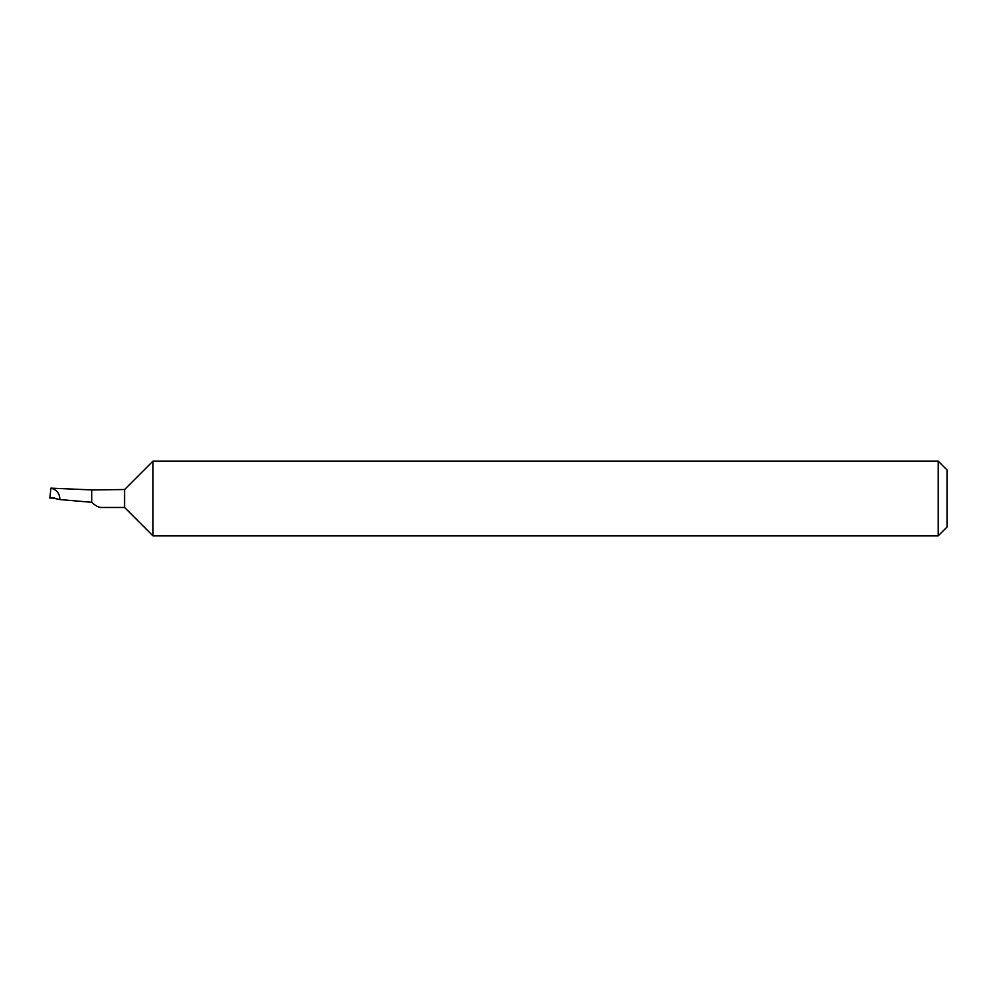 <?xml version="1.0" encoding="UTF-8"?>
<svg xmlns="http://www.w3.org/2000/svg" width="997" height="997" viewBox="0 0 997 997"><rect width="100%" height="100%" fill="white"/><g stroke="black" fill="none" stroke-linecap="round" stroke-linejoin="round"><path stroke-width="1.5" d="M91.687 502.289L91.687 489.913L50.897 488.156C56.754 489.714 59.758 493.515 59.87 499.559L91.687 502.289C95.089 505.417 98.055 507.149 100.572 507.473L124.588 507.473L124.588 489.527L91.687 489.938M124.588 507.473L153.002 535.888L153.002 461.113L124.588 489.527M938.177 461.113L947.15 470.086L947.15 526.915L938.177 535.888L938.177 461.113L153.002 461.113M50.897 488.119L49.85 498.076L54.598 497.927M59.87 499.559L49.912 497.453M938.177 535.888L153.002 535.888"/></g></svg>
